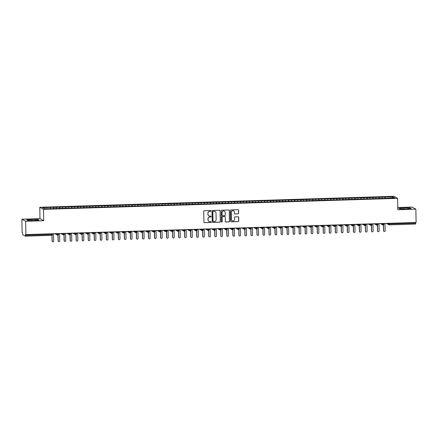 <?xml version="1.0" encoding="UTF-8"?>
<svg xmlns="http://www.w3.org/2000/svg" width="438" height="438" viewBox="0 0 438 438"><rect width="100%" height="100%" fill="white"/><g stroke="black" fill="none" stroke-linecap="round" stroke-linejoin="round"><path stroke-width="0.66" d="M211.034 210.946A0.422 0.411 118.8 0 0 210.618 210.541L204.332 210.738A0.597 0.591 118.8 0 0 203.747 211.351L203.938 222.088A0.597 0.591 118.8 0 0 204.541 222.663L210.826 222.466A0.422 0.411 118.8 0 0 211.017 221.683A0.422 0.411 118.8 0 0 210.809 221.633L209.994 221.661A1.916 1.889 118.8 0 1 208.066 219.81L208.055 218.912A1.916 1.889 118.8 0 1 209.911 216.947L210.727 216.925A0.422 0.411 118.8 0 0 210.919 216.137A0.422 0.411 118.8 0 0 210.711 216.087L209.901 216.115A1.916 1.889 118.8 0 1 207.973 214.264L207.957 213.366A1.916 1.889 118.8 0 1 209.818 211.401L210.629 211.379A0.422 0.411 118.8 0 0 211.034 210.946M208.893 215.857A1.916 1.889 118.8 0 1 207.88 214.209L207.864 213.317A1.916 1.889 118.8 0 1 209.72 211.351L210.536 211.324A0.422 0.411 118.8 0 0 210.777 210.569M204.196 222.564A0.597 0.591 118.8 0 0 204.442 222.614L210.727 222.416A0.422 0.411 118.8 0 0 210.968 221.661M208.992 221.404A1.916 1.889 118.8 0 1 207.973 219.756L207.962 218.863A1.916 1.889 118.8 0 1 209.818 216.898L210.634 216.87A0.422 0.411 118.8 0 0 210.875 216.115M238.031 213.897A0.597 0.591 118.8 0 0 238.611 213.284L238.562 210.273A0.597 0.591 118.8 0 0 237.96 209.692L230.979 209.911A0.597 0.591 118.8 0 0 230.399 210.525L230.585 221.256A0.597 0.591 118.8 0 0 231.187 221.836L238.168 221.617A0.597 0.591 118.8 0 0 238.748 221.004L238.683 217.368A0.597 0.591 118.8 0 0 238.086 216.788L235.096 216.881A0.597 0.591 118.8 0 0 234.516 217.494L234.544 219.301A1.604 1.577 118.8 0 1 232.189 220.752A1.604 1.577 118.8 0 1 231.379 219.4L231.259 212.331A1.604 1.577 118.8 0 1 233.613 210.881A1.604 1.577 118.8 0 1 234.423 212.233L234.445 213.41A0.597 0.591 118.8 0 0 235.047 213.99L237.938 213.848A0.597 0.591 118.8 0 0 238.518 213.229L238.469 210.218A0.597 0.591 118.8 0 0 238.212 209.742M25.65 221.278L43.729 220.714L39.978 218.655L21.9 219.214L25.65 221.278L25.88 234.582L25.459 234.352L25.475 235.321L51.826 234.505L51.815 233.777M43.729 220.714L43.532 209.353L397.589 198.365L397.786 209.725L415.87 209.161L416.1 222.471L25.88 234.582M220.166 210.842A0.597 0.591 118.8 0 0 219.564 210.262L212.583 210.481A0.597 0.591 118.8 0 0 212.003 211.094L212.189 221.831A0.597 0.591 118.8 0 0 212.791 222.405L219.772 222.192A0.597 0.591 118.8 0 0 220.352 221.573L220.073 210.793A0.597 0.591 118.8 0 0 219.816 210.311M221.781 210.196L228.762 209.977A0.597 0.591 118.8 0 1 229.364 210.558L229.55 221.289A0.597 0.591 118.8 0 1 228.97 221.907L225.981 221.995A0.597 0.591 118.8 0 1 225.378 221.42L225.302 217.067A0.597 0.591 118.8 0 0 224.699 216.487L222.718 216.553A0.597 0.591 118.8 0 0 222.137 217.166L222.219 221.699A0.422 0.411 118.8 0 1 221.601 222.077A0.422 0.411 118.8 0 1 221.393 221.721L221.201 210.809A0.597 0.591 118.8 0 1 221.781 210.196M43.532 209.353L39.781 207.294L393.839 196.301L397.589 198.365M53.502 208.608L53.48 207.284L50.107 207.388L42.743 207.782L44.484 208.745L52.429 208.663L386.951 198.283M53.48 207.284L56.425 207.36L56.584 208.368M59.519 208.428L59.508 207.097L56.425 207.36M59.508 207.097L62.448 207.174L62.607 208.181M65.541 208.242L65.536 206.906L62.448 207.174M65.536 206.906L68.476 206.988L68.635 207.995M71.569 208.055L71.558 206.72L68.476 206.988M71.558 206.72L74.504 206.796L74.663 207.804M76.497 207.897L77.614 207.858L77.586 206.533L74.504 206.796M77.586 206.533L80.532 206.61L80.691 207.617M82.525 207.711L83.642 207.672L83.614 206.347L80.532 206.61M83.614 206.347L86.554 206.424L86.713 207.431M89.648 207.492L89.642 206.161L86.554 206.424M89.642 206.161L92.582 206.238L92.741 207.245M95.676 207.305L95.665 205.975L92.582 206.238M95.665 205.975L98.61 206.052L98.769 207.059M101.704 207.119L101.693 205.783L98.61 206.052M101.693 205.783L104.633 205.865L104.797 206.873M107.732 206.933L107.721 205.597L104.633 205.865M107.721 205.597L110.661 205.674L110.819 206.681M113.754 206.741L113.749 205.411L110.661 205.674M113.749 205.411L116.689 205.488L116.847 206.495M118.682 206.588L119.798 206.55L119.771 205.225L116.689 205.488M119.771 205.225L122.717 205.302L122.875 206.309M125.81 206.369L125.799 205.039L122.717 205.302M125.799 205.039L128.739 205.115L128.903 206.123M130.738 206.21L131.849 206.178L131.827 204.853L128.739 205.115M131.827 204.853L134.767 204.929L134.926 205.937M137.861 205.997L137.855 204.661L134.767 204.929M137.855 204.661L140.795 204.743L140.954 205.75M143.888 205.811L143.878 204.475L140.795 204.743M143.878 204.475L146.823 204.551L146.982 205.559M149.916 205.619L149.905 204.289L146.823 204.551M149.905 204.289L152.846 204.365L153.01 205.373M155.939 205.433L155.933 204.103L152.846 204.365M155.933 204.103L158.874 204.179L159.032 205.187M161.967 205.247L161.956 203.916L158.874 204.179M161.956 203.916L164.902 203.993L165.06 205M166.894 205.088L168.011 205.055L167.984 203.725L164.902 203.993M167.984 203.725L170.929 203.807L171.088 204.814M172.922 204.902L174.056 204.874L174.012 203.539L170.929 203.807M174.012 203.539L176.952 203.615L177.116 204.628M180.045 204.688L180.04 203.352L176.952 203.615M180.04 203.352L182.98 203.429L183.139 204.436M186.073 204.497L186.062 203.166L182.98 203.429M186.062 203.166L189.008 203.243L189.167 204.25M192.101 204.311L192.09 202.98L189.008 203.243M192.09 202.98L195.036 203.057L195.195 204.064M198.129 204.124L198.118 202.794L195.036 203.057M198.118 202.794L201.058 202.871L201.217 203.878M203.057 203.966L204.168 203.933L204.146 202.602L201.058 202.871M204.146 202.602L207.086 202.684L207.245 203.692M209.079 203.779L210.196 203.747L210.169 202.416L207.086 202.684M210.169 202.416L213.114 202.493L213.273 203.506M215.107 203.593L216.241 203.56L216.197 202.23L213.114 202.493M216.197 202.23L219.142 202.307L219.301 203.314M222.236 203.374L222.225 202.044L219.142 202.307M222.225 202.044L225.165 202.121L225.324 203.128M228.258 203.188L228.253 201.858L225.165 202.121M228.253 201.858L231.193 201.934L231.352 202.942M234.286 203.002L234.275 201.672L231.193 201.934M234.275 201.672L237.221 201.748L237.38 202.756M239.214 202.843L240.331 202.81L240.303 201.48L237.221 201.748M240.303 201.48L243.243 201.562L243.408 202.57M245.242 202.657L246.353 202.624L246.331 201.294L243.243 201.562M246.331 201.294L249.271 201.37L249.43 202.383M251.27 202.471L252.381 202.438L252.359 201.108L249.271 201.37M252.359 201.108L255.299 201.184L255.458 202.192M258.393 202.252L258.382 200.922L255.299 201.184M258.382 200.922L261.327 200.998L261.486 202.006M264.421 202.066L264.41 200.735L261.327 200.998M264.41 200.735L267.35 200.812L267.514 201.819M270.443 201.88L270.438 200.549L267.35 200.812M270.438 200.549L273.378 200.626L273.536 201.633M276.471 201.694L276.466 200.358L273.378 200.626M276.466 200.358L279.406 200.44L279.564 201.447M281.399 201.535L282.515 201.502L282.488 200.171L279.406 200.44M282.488 200.171L285.434 200.248L285.592 201.261M287.427 201.349L288.543 201.316L288.516 199.985L285.434 200.248M288.516 199.985L291.456 200.062L291.62 201.069M293.455 201.162L294.566 201.124L294.544 199.799L291.456 200.062M294.544 199.799L297.484 199.876L297.643 200.883M300.577 200.943L300.567 199.613L297.484 199.876M300.567 199.613L303.512 199.69L303.671 200.697M306.605 200.757L306.595 199.427L303.512 199.69M306.595 199.427L309.54 199.504L309.699 200.511M312.633 200.571L312.623 199.235L309.54 199.504M312.623 199.235L315.563 199.317L315.721 200.325M318.656 200.385L318.65 199.049L315.563 199.317M318.65 199.049L321.591 199.126L321.749 200.139M323.583 200.226L324.7 200.188L324.673 198.863L321.591 199.126M324.673 198.863L327.619 198.94L327.777 199.947M329.611 200.04L330.728 200.002L330.701 198.677L327.619 198.94M330.701 198.677L333.647 198.753L333.805 199.761M335.639 199.848L336.773 199.821L336.729 198.491L333.647 198.753M336.729 198.491L339.669 198.567L339.828 199.575M342.762 199.635L342.757 198.304L339.669 198.567M342.757 198.304L345.697 198.381L345.856 199.389M348.79 199.449L348.779 198.113L345.697 198.381M348.779 198.113L351.725 198.195L351.884 199.202M354.818 199.263L354.807 197.927L351.725 198.195M354.807 197.927L357.753 198.003L357.912 199.016M359.746 199.104L360.863 199.066L360.835 197.741L357.753 198.003M360.835 197.741L363.775 197.817L363.934 198.825M365.774 198.918L366.885 198.879L366.863 197.554L363.775 197.817M366.863 197.554L369.803 197.631L369.962 198.638M371.796 198.726L372.913 198.693L372.886 197.368L369.803 197.631M372.886 197.368L375.831 197.445L375.99 198.452M378.936 198.507L378.914 197.182L375.831 197.445M378.914 197.182L381.854 197.259L382.018 198.266M384.947 198.326L384.942 196.99L381.854 197.259M384.942 196.99L392.886 196.914L394.627 197.872L386.973 198.113M385.232 197.155L385.418 198.326M392.125 197.954L392.886 196.914M379.204 197.341L379.39 198.518M373.176 197.527L373.362 198.704M367.154 197.713L367.34 198.89M361.126 197.899L361.312 199.076M355.098 198.085L355.284 199.263M349.07 198.277L349.256 199.449M343.047 198.463L343.233 199.64M337.019 198.649L337.205 199.827M330.991 198.836L331.177 200.013M324.963 199.022L325.149 200.199M318.941 199.208L319.127 200.385M312.913 199.399L313.099 200.571M306.885 199.586L307.071 200.763M300.862 199.772L301.048 200.949M294.834 199.958L295.02 201.135M288.806 200.144L288.992 201.321M282.778 200.33L282.964 201.507M276.756 200.522L276.942 201.694M270.728 200.708L270.914 201.885M264.7 200.894L264.886 202.071M258.672 201.08L258.858 202.257M252.649 201.266L252.835 202.444M246.621 201.453L246.808 202.63M240.593 201.644L240.78 202.816M234.565 201.83L234.752 203.008M228.543 202.017L228.729 203.194M222.515 202.203L222.701 203.38M216.487 202.389L216.673 203.566M210.459 202.575L210.645 203.752M204.436 202.767L204.623 203.938M198.409 202.953L198.595 204.13M192.381 203.139L192.567 204.316M186.358 203.325L186.544 204.502M180.33 203.511L180.516 204.688M174.302 203.703L174.488 204.874M168.274 203.889L168.46 205.061M162.252 204.075L162.438 205.252M156.224 204.261L156.41 205.438M150.196 204.447L150.382 205.625M144.168 204.634L144.354 205.811M138.145 204.825L138.331 205.997M132.117 205.011L132.303 206.189M126.089 205.198L126.275 206.375M120.061 205.384L120.247 206.561M114.039 205.57L114.225 206.747M108.011 205.756L108.197 206.933M101.983 205.948L102.169 207.119M95.955 206.134L96.141 207.311M89.932 206.32L90.118 207.497M83.904 206.506L84.091 207.683M77.876 206.692L78.063 207.869M71.848 206.878L72.035 208.055M65.826 207.07L66.012 208.242M59.798 207.256L59.984 208.433M21.9 219.214L22.13 232.518L22.552 232.753L22.727 234.713L25.349 236.159L25.475 235.321M53.77 207.442L53.956 208.619M415.684 222.482L415.585 224.048L389.218 224.858A0.914 0.903 118.8 0 1 388.763 224.749A0.914 0.914 0 0 0 389.234 224.864L415.585 224.048M415.87 209.161L412.12 207.103L397.748 207.546M39.978 218.655L39.781 207.294M37.942 219.515L31.804 219.411L26.674 219.865L27.687 220.418L33.825 220.522L38.955 220.068L37.942 219.515L37.953 220.155M398.81 208.307L399.823 208.866L405.966 208.97L411.096 208.515L410.083 207.962L403.94 207.858L398.81 208.307M50.397 207.546L50.556 208.554M55.73 233.657L57.882 234.314L57.761 235.151A0.914 0.903 118.8 0 1 57.301 235.042A0.914 0.914 0 0 0 57.772 235.151L58.626 234.226L58.604 233.569L58.626 234.226L57.882 234.314L57.871 233.591M63.899 233.399L63.784 234.965A0.914 0.903 118.8 0 1 63.329 234.856A0.914 0.914 0 0 0 63.8 234.965A0.914 0.903 118.8 0 0 64.643 234.051M69.927 233.213L69.812 234.773A0.914 0.903 118.8 0 1 69.357 234.664A0.914 0.914 0 0 0 69.823 234.779A0.914 0.903 118.8 0 0 70.671 233.865M75.949 233.027L75.84 234.587A0.914 0.903 118.8 0 1 75.38 234.478A0.914 0.914 0 0 0 75.851 234.593L76.71 233.662L76.688 233.005M81.977 232.841L81.868 234.401A0.914 0.903 118.8 0 1 81.408 234.292A0.914 0.914 0 0 0 81.879 234.407C82.755 233.848 83.045 233.542 82.733 233.476L82.711 232.819M88.005 232.655L87.89 234.215A0.914 0.903 118.8 0 1 87.436 234.106A0.914 0.914 0 0 0 87.907 234.22L88.761 233.29L88.739 232.633L88.761 233.29A0.914 0.903 118.8 0 1 87.918 234.215M91.887 232.534L94.044 233.191L93.918 234.029A0.914 0.903 118.8 0 1 93.464 233.919A0.914 0.914 0 0 0 93.929 234.029L94.789 233.104L94.767 232.441L94.789 233.104L94.044 233.191L94.033 232.469M97.915 232.348L100.072 233.005L99.946 233.843A0.914 0.903 118.8 0 1 99.486 233.733A0.914 0.914 0 0 0 99.957 233.843L100.817 232.912L100.795 232.255L100.817 232.912L100.072 233.005L100.056 232.277M106.084 232.091L105.974 233.651A0.914 0.903 118.8 0 1 105.514 233.542A0.914 0.914 0 0 0 105.985 233.657A0.914 0.903 118.8 0 0 106.828 232.742M112.112 231.905L111.997 233.465A0.914 0.903 118.8 0 1 111.542 233.355A0.914 0.914 0 0 0 112.013 233.47L112.867 232.54L112.845 231.883M118.14 231.718L118.025 233.279A0.914 0.903 118.8 0 1 117.57 233.169A0.914 0.914 0 0 0 118.036 233.284A0.914 0.903 118.8 0 0 118.884 232.364L118.873 231.697M124.162 231.532L124.053 233.093A0.914 0.903 118.8 0 1 123.593 232.983A0.914 0.914 0 0 0 124.063 233.098L124.923 232.167L124.896 231.51M128.049 231.412L130.201 232.069L130.081 232.906A0.914 0.903 118.8 0 1 129.621 232.797A0.914 0.914 0 0 0 130.091 232.906L130.946 231.981L130.924 231.319L130.946 231.981L130.201 232.069L130.19 231.346M134.072 231.226L136.229 231.883L136.103 232.72A0.914 0.903 118.8 0 1 135.649 232.611A0.914 0.914 0 0 0 136.119 232.72L136.974 231.79L136.952 231.133L136.974 231.79L136.229 231.883L136.218 231.154M140.1 231.034L142.257 231.697L142.131 232.529A0.914 0.903 118.8 0 1 141.677 232.419A0.914 0.914 0 0 0 142.142 232.534L143.002 231.603L142.98 230.946L143.002 231.603L142.257 231.697L142.24 230.968M148.268 230.782L148.159 232.343A0.914 0.903 118.8 0 1 147.699 232.233A0.914 0.914 0 0 0 148.17 232.348C149.051 231.79 149.336 231.483 149.024 231.417L149.002 230.76L149.024 231.417A0.914 0.903 118.8 0 1 148.186 232.343M154.296 230.596L154.187 232.156A0.914 0.903 118.8 0 1 153.727 232.047A0.914 0.914 0 0 0 154.198 232.162A0.914 0.903 118.8 0 0 155.041 231.242L155.03 230.574M160.324 230.41L160.209 231.97A0.914 0.903 118.8 0 1 159.755 231.861A0.914 0.914 0 0 0 160.226 231.97A0.914 0.903 118.8 0 0 161.069 231.056L160.226 231.97M164.206 230.289L166.363 230.946L166.237 231.784A0.914 0.903 118.8 0 1 165.783 231.675A0.914 0.914 0 0 0 166.248 231.784L167.108 230.859L167.086 230.196L167.108 230.859L166.363 230.946L166.347 230.224M170.234 230.103L172.391 230.76L172.265 231.598A0.914 0.903 118.8 0 1 171.805 231.488A0.914 0.914 0 0 0 172.276 231.598C173.152 231.045 173.443 230.733 173.13 230.667L173.109 230.01L173.13 230.667L172.391 230.76L172.375 230.032M176.257 229.912L178.414 230.574L178.288 231.406A0.914 0.903 118.8 0 1 177.833 231.297A0.914 0.914 0 0 0 178.304 231.412L179.158 230.481L179.137 229.824L179.158 230.481L178.414 230.574L178.403 229.846M184.431 229.66L184.316 231.22A0.914 0.903 118.8 0 1 183.861 231.111A0.914 0.914 0 0 0 184.327 231.226M190.453 229.474L190.344 231.034A0.914 0.903 118.8 0 1 189.884 230.925A0.914 0.914 0 0 0 190.355 231.04A0.914 0.903 118.8 0 0 191.203 230.12L191.192 229.452M196.481 229.288L196.372 230.848A0.914 0.903 118.8 0 1 195.912 230.738A0.914 0.914 0 0 0 196.383 230.848A0.914 0.903 118.8 0 0 197.226 229.934L197.215 229.266M202.509 229.101L202.394 230.662A0.914 0.903 118.8 0 1 201.94 230.552A0.914 0.914 0 0 0 202.411 230.662A0.914 0.903 118.8 0 0 203.254 229.747M206.391 228.981L208.548 229.638L208.422 230.476A0.914 0.903 118.8 0 1 207.968 230.366A0.914 0.914 0 0 0 208.433 230.476L209.293 229.545L209.271 228.888L209.293 229.545L208.548 229.638L208.537 228.91M212.419 228.789L214.576 229.452L214.45 230.284A0.914 0.903 118.8 0 1 213.99 230.174A0.914 0.914 0 0 0 214.461 230.289L215.321 229.359L215.299 228.702L215.321 229.359L214.576 229.452L214.56 228.724M218.447 228.603L220.599 229.266L220.478 230.098A0.914 0.903 118.8 0 1 220.018 229.988A0.914 0.914 0 0 0 220.489 230.103L221.343 229.173L221.321 228.516L221.343 229.173L220.599 229.266L220.588 228.537M226.616 228.351L226.501 229.912A0.914 0.903 118.8 0 1 226.046 229.802A0.914 0.914 0 0 0 226.517 229.917A0.914 0.903 118.8 0 0 227.36 228.997M232.644 228.165L232.529 229.726A0.914 0.903 118.8 0 1 232.074 229.616A0.914 0.914 0 0 0 232.54 229.726A0.914 0.903 118.8 0 0 233.388 228.811L233.377 228.143M238.666 227.979L238.557 229.539A0.914 0.903 118.8 0 1 238.097 229.43A0.914 0.914 0 0 0 238.568 229.539A0.914 0.903 118.8 0 0 239.416 228.625M244.694 227.787L244.585 229.353A0.914 0.903 118.8 0 0 245.439 228.439M248.576 227.667L250.733 228.329L250.607 229.162A0.914 0.903 118.8 0 1 250.153 229.052A0.914 0.914 0 0 0 250.624 229.167L251.478 228.236L251.456 227.579L251.478 228.236L250.733 228.329L250.722 227.601M254.604 227.481L256.761 228.143L256.635 228.975A0.914 0.903 118.8 0 1 256.181 228.866A0.914 0.914 0 0 0 256.646 228.981L257.506 228.05L257.484 227.393L257.506 228.05L256.761 228.143L256.75 227.415M260.632 227.295L262.789 227.957L262.663 228.789A0.914 0.903 118.8 0 1 262.203 228.68A0.914 0.914 0 0 0 262.674 228.795L263.534 227.864L263.506 227.207L263.534 227.864L262.789 227.957L262.773 227.229M268.801 227.043L268.691 228.603A0.914 0.903 118.8 0 1 268.231 228.494A0.914 0.914 0 0 0 268.702 228.603A0.914 0.903 118.8 0 0 269.545 227.689M274.829 226.857L274.714 228.417A0.914 0.903 118.8 0 1 274.259 228.308A0.914 0.914 0 0 0 274.73 228.417A0.914 0.903 118.8 0 0 275.573 227.503M280.851 226.665L280.742 228.225A0.914 0.903 118.8 0 1 280.287 228.116A0.914 0.914 0 0 0 280.753 228.231A0.914 0.903 118.8 0 0 281.601 227.317M286.879 226.479L286.77 228.039A0.914 0.903 118.8 0 1 286.31 227.93A0.914 0.914 0 0 0 286.78 228.045C287.662 227.486 287.947 227.18 287.635 227.114L287.613 226.457M292.907 226.293L292.792 227.853A0.914 0.903 118.8 0 1 292.338 227.744A0.914 0.914 0 0 0 292.808 227.859L293.663 226.928L293.641 226.271L293.663 226.928A0.914 0.903 118.8 0 1 292.819 227.853M296.789 226.172L298.946 226.835L298.82 227.667A0.914 0.903 118.8 0 1 298.366 227.557A0.914 0.914 0 0 0 298.836 227.672L299.691 226.742L299.669 226.085L299.691 226.742L298.946 226.835L298.935 226.107M302.817 225.986L304.974 226.643L304.848 227.481A0.914 0.903 118.8 0 1 304.394 227.371A0.914 0.914 0 0 0 304.859 227.481L305.719 226.555L305.697 225.899L305.719 226.555L304.974 226.643L304.957 225.92M310.985 225.734L310.876 227.295A0.914 0.903 118.8 0 1 310.416 227.185A0.914 0.914 0 0 0 310.887 227.295A0.914 0.903 118.8 0 0 311.73 226.38M317.013 225.543L316.898 227.103A0.914 0.903 118.8 0 1 316.444 226.994A0.914 0.914 0 0 0 316.915 227.108A0.914 0.903 118.8 0 0 317.758 226.194M323.041 225.356L322.926 226.917A0.914 0.903 118.8 0 1 322.472 226.807A0.914 0.914 0 0 0 322.937 226.922A0.914 0.903 118.8 0 0 323.786 226.003M329.064 225.17L328.954 226.731A0.914 0.903 118.8 0 1 328.495 226.621A0.914 0.914 0 0 0 328.965 226.736L329.825 225.805L329.803 225.148L329.825 225.805A0.914 0.903 118.8 0 1 328.982 226.731M335.092 224.984L334.982 226.545A0.914 0.903 118.8 0 1 334.522 226.435A0.914 0.914 0 0 0 334.993 226.55L335.847 225.619L335.826 224.962L335.847 225.619A0.914 0.903 118.8 0 1 335.01 226.545M338.974 224.864L341.131 225.521L341.005 226.358A0.914 0.903 118.8 0 1 340.55 226.249A0.914 0.914 0 0 0 341.021 226.358L341.875 225.433L341.854 224.776L341.875 225.433L341.131 225.521L341.12 224.798M347.148 224.612L347.033 226.172A0.914 0.903 118.8 0 1 346.578 226.063A0.914 0.914 0 0 0 347.044 226.172M353.17 224.42L353.061 225.981A0.914 0.903 118.8 0 1 352.601 225.871A0.914 0.914 0 0 0 353.072 225.986A0.914 0.903 118.8 0 0 353.92 225.072M359.198 224.234L359.089 225.794A0.914 0.903 118.8 0 1 358.629 225.685A0.914 0.914 0 0 0 359.1 225.8A0.914 0.903 118.8 0 0 359.943 224.88M365.226 224.048L365.111 225.608A0.914 0.903 118.8 0 1 364.657 225.499A0.914 0.914 0 0 0 365.128 225.614L365.982 224.683L365.96 224.026M371.254 223.862L371.139 225.422A0.914 0.903 118.8 0 1 370.685 225.313A0.914 0.914 0 0 0 371.15 225.428L372.01 224.497L371.988 223.84L372.01 224.497A0.914 0.903 118.8 0 1 371.167 225.422M375.136 223.741L377.293 224.398L377.167 225.236A0.914 0.903 118.8 0 1 376.707 225.127A0.914 0.914 0 0 0 377.178 225.236L378.038 224.311L378.01 223.648L378.038 224.311L377.293 224.398L377.277 223.676M381.164 223.555L383.316 224.212L383.195 225.05A0.914 0.903 118.8 0 1 382.735 224.94A0.914 0.914 0 0 0 383.206 225.05L384.06 224.119L384.038 223.462L384.06 224.119L383.316 224.212L383.305 223.484M31.821 220.489L31.804 219.411M403.962 208.937L403.94 207.858M410.094 208.603L410.083 207.962M212.446 222.307A0.597 0.591 118.8 0 0 212.698 222.356L219.679 222.137A0.597 0.591 118.8 0 0 220.259 221.524L220.073 210.793M213.246 211.297A0.422 0.411 118.8 0 0 212.841 211.724L213.005 221.146A0.422 0.411 118.8 0 0 213.426 221.551L214.286 221.524A1.916 1.889 118.8 0 0 216.142 219.558L216.033 213.12A1.916 1.889 118.8 0 0 214.105 211.269L213.153 211.242A0.422 0.411 118.8 0 0 212.748 211.674L212.841 211.724M213.169 221.475A0.422 0.411 118.8 0 1 212.912 221.097L212.748 211.674M215.014 211.472A1.916 1.889 118.8 0 0 214.012 211.215L214.105 211.269M213.153 211.242L214.012 211.215M225.636 221.896A0.597 0.591 118.8 0 0 225.888 221.946L228.877 221.852A0.597 0.591 118.8 0 0 229.457 221.239L229.271 210.503A0.597 0.591 118.8 0 0 229.014 210.026M224.951 216.536A0.597 0.591 118.8 0 0 224.606 216.438L222.624 216.498A0.597 0.591 118.8 0 0 222.044 217.111L222.219 221.699M221.557 222.05A0.422 0.411 118.8 0 0 222.126 221.644M225.225 212.55A1.604 1.577 118.8 0 0 222.827 211.242A1.604 1.577 118.8 0 0 222.061 212.649L222.104 215.135A0.597 0.591 118.8 0 0 222.707 215.715L224.689 215.655A0.597 0.591 118.8 0 0 225.269 215.042L225.225 212.55M224.365 211.171A1.604 1.577 118.8 0 0 221.967 212.594L222.061 212.649M222.362 215.616A0.597 0.591 118.8 0 1 222.011 215.085L221.967 212.594M234.702 213.892A0.597 0.591 118.8 0 0 234.954 213.936L237.938 213.848M233.564 210.853A1.604 1.577 118.8 0 0 231.165 212.282L231.259 212.331M232.145 220.725A1.604 1.577 118.8 0 1 231.286 219.345L231.165 212.282M230.842 221.737A0.597 0.591 118.8 0 0 231.094 221.787L238.075 221.568A0.597 0.591 118.8 0 0 238.655 220.955L238.59 217.314A0.597 0.591 118.8 0 0 238.332 216.837M52.576 241.699L52.456 241.628A0.761 0.75 -61.2 0 1 52.067 240.988L52.188 241.053A0.761 0.75 118.8 0 0 53.332 241.677A0.761 0.75 118.8 0 0 53.699 241.004L53.567 233.722M52.089 235.25L52.188 241.053M51.969 235.299L52.067 240.988M58.418 208.455L59.568 208.444M58.604 241.513L58.478 241.442A0.761 0.75 -61.2 0 1 58.095 240.801L58.216 240.867A0.761 0.75 118.8 0 0 59.354 241.491A0.761 0.75 118.8 0 0 59.721 240.818L59.595 233.536M58.117 235.064L58.216 240.867M57.997 235.113L58.095 240.801M64.446 208.269L65.596 208.258M64.627 241.322L64.506 241.256A0.761 0.75 -61.2 0 1 64.123 240.61L64.244 240.681A0.761 0.75 118.8 0 0 65.382 241.3A0.761 0.75 118.8 0 0 65.749 240.632L65.623 233.35M64.14 234.877L64.244 240.681M64.019 234.921L64.123 240.61M70.469 208.083L71.624 208.072M70.655 241.135L70.534 241.07A0.761 0.75 -61.2 0 1 70.146 240.424L70.272 240.489A0.761 0.75 118.8 0 0 71.41 241.114A0.761 0.75 118.8 0 0 71.777 240.446L71.651 233.164M70.168 234.686L70.272 240.489M70.047 234.735L70.146 240.424M76.683 240.949L76.562 240.884A0.761 0.75 -61.2 0 1 76.174 240.238L76.294 240.303A0.761 0.75 118.8 0 0 77.438 240.927A0.761 0.75 118.8 0 0 77.805 240.259L77.674 232.972M76.196 234.5L76.294 240.303M76.075 234.549L76.174 240.238M82.711 240.763L82.585 240.697A0.761 0.75 -61.2 0 1 82.202 240.051L82.322 240.117A0.761 0.75 118.8 0 0 83.461 240.741A0.761 0.75 118.8 0 0 83.828 240.073L83.702 232.786M82.224 234.314L82.322 240.117M82.103 234.363L82.202 240.051M88.553 207.519L89.702 207.508M88.733 240.577L88.613 240.506A0.761 0.75 -61.2 0 1 88.23 239.865L88.35 239.931A0.761 0.75 118.8 0 0 89.489 240.555A0.761 0.75 118.8 0 0 89.856 239.882L89.73 232.6M88.246 234.127L88.35 239.931M88.126 234.177L88.23 239.865M94.575 207.333L95.73 207.322M94.761 240.391L94.641 240.32A0.761 0.75 -61.2 0 1 94.252 239.679L94.378 239.745A0.761 0.75 118.8 0 0 95.517 240.369A0.761 0.75 118.8 0 0 95.884 239.696L95.758 232.414M94.274 233.941L94.378 239.745M94.154 233.991L94.252 239.679M100.603 207.147L101.753 207.136M100.789 240.199L100.669 240.133A0.761 0.75 -61.2 0 1 100.28 239.487L100.401 239.559A0.761 0.75 118.8 0 0 101.545 240.177A0.761 0.75 118.8 0 0 101.906 239.509L101.78 232.228M100.302 233.755L100.401 239.559M100.182 233.799L100.28 239.487M106.631 206.96L107.781 206.95M106.817 240.013L106.691 239.947A0.761 0.75 -61.2 0 1 106.308 239.301L106.429 239.367A0.761 0.75 118.8 0 0 107.567 239.991A0.761 0.75 118.8 0 0 107.934 239.323L107.808 232.041M106.33 233.564L106.429 239.367M106.21 233.613L106.308 239.301M112.659 206.774L113.809 206.758M112.84 239.827L112.719 239.761A0.761 0.75 -61.2 0 1 112.336 239.115L112.457 239.181A0.761 0.75 118.8 0 0 113.595 239.805A0.761 0.75 118.8 0 0 113.962 239.137L113.836 231.85M112.352 233.377L112.457 239.181M112.232 233.427L112.336 239.115M118.868 239.641L118.747 239.575A0.761 0.75 -61.2 0 1 118.359 238.929L118.484 238.995A0.761 0.75 118.8 0 0 119.623 239.619A0.761 0.75 118.8 0 0 119.99 238.951L119.859 231.664M118.38 233.191L118.484 238.995M118.26 233.24L118.359 238.929M124.71 206.397L125.859 206.386M124.896 239.455L124.77 239.383A0.761 0.75 -61.2 0 1 124.387 238.743L124.507 238.809A0.761 0.75 118.8 0 0 125.651 239.433A0.761 0.75 118.8 0 0 126.013 238.759L125.887 231.478M124.408 233.005L124.507 238.809M124.288 233.054L124.387 238.743M130.918 239.263L130.798 239.197A0.761 0.75 -61.2 0 1 130.415 238.551L130.535 238.622A0.761 0.75 118.8 0 0 131.674 239.247A0.761 0.75 118.8 0 0 132.041 238.573L131.915 231.291M130.431 232.819L130.535 238.622M130.316 232.868L130.415 238.551M136.766 206.024L137.915 206.013M136.946 239.077L136.826 239.011A0.761 0.75 -61.2 0 1 136.437 238.365L136.563 238.436A0.761 0.75 118.8 0 0 137.702 239.055A0.761 0.75 118.8 0 0 138.069 238.387L137.943 231.105M136.459 232.633L136.563 238.436M136.338 232.677L136.437 238.365M142.788 205.838L143.943 205.827M142.974 238.891L142.854 238.825A0.761 0.75 -61.2 0 1 142.465 238.179L142.585 238.245A0.761 0.75 118.8 0 0 143.73 238.869A0.761 0.75 118.8 0 0 144.097 238.201L143.965 230.919M142.487 232.441L142.585 238.245M142.366 232.49L142.465 238.179M148.816 205.652L149.966 205.636M149.002 238.705L148.876 238.639A0.761 0.75 -61.2 0 1 148.493 237.993L148.613 238.058A0.761 0.75 118.8 0 0 149.752 238.683A0.761 0.75 118.8 0 0 150.119 238.015L149.993 230.727M148.515 232.255L148.613 238.058M148.394 232.304L148.493 237.993M154.844 205.466L155.994 205.449M155.025 238.518L154.904 238.453A0.761 0.75 -61.2 0 1 154.521 237.807L154.641 237.872A0.761 0.75 118.8 0 0 155.78 238.496A0.761 0.75 118.8 0 0 156.147 237.829L156.021 230.541M154.537 232.069L154.641 237.872M154.422 232.118L154.521 237.807M160.872 205.274L162.022 205.263M161.053 238.332L160.932 238.261A0.761 0.75 -61.2 0 1 160.543 237.62L160.669 237.686A0.761 0.75 118.8 0 0 161.808 238.31A0.761 0.75 118.8 0 0 162.175 237.637L162.049 230.355M160.565 231.883L160.669 237.686M160.445 231.932L160.543 237.62M167.081 238.141L166.96 238.075A0.761 0.75 -61.2 0 1 166.571 237.429L166.692 237.5A0.761 0.75 118.8 0 0 167.836 238.124A0.761 0.75 118.8 0 0 168.203 237.451L168.072 230.169M166.593 231.697L166.692 237.5M166.473 231.746L166.571 237.429M173.109 237.954L172.983 237.889A0.761 0.75 -61.2 0 1 172.599 237.243L172.72 237.314A0.761 0.75 118.8 0 0 173.859 237.933A0.761 0.75 118.8 0 0 174.225 237.265L174.1 229.983M172.621 231.51L172.72 237.314M172.501 231.554L172.599 237.243M178.95 204.716L180.1 204.705M179.131 237.768L179.011 237.703A0.761 0.75 -61.2 0 1 178.627 237.057L178.748 237.122A0.761 0.75 118.8 0 0 179.887 237.746A0.761 0.75 118.8 0 0 180.253 237.078L180.127 229.791M178.644 231.319L178.748 237.122M178.529 231.368L178.627 237.057M184.973 204.53L186.128 204.513M185.159 237.582L185.039 237.516A0.761 0.75 -61.2 0 1 184.65 236.87L184.776 236.936A0.761 0.75 118.8 0 0 185.915 237.56A0.761 0.75 118.8 0 0 186.281 236.892L186.155 229.605M184.672 231.133L184.776 236.936M184.551 231.182L184.65 236.87M191.001 204.343L192.151 204.327M191.187 237.396L191.067 237.33A0.761 0.75 -61.2 0 1 190.678 236.684L190.798 236.75A0.761 0.75 118.8 0 0 191.943 237.374A0.761 0.75 118.8 0 0 192.309 236.701L192.178 229.419M190.7 230.946L190.798 236.75M190.579 230.996L190.678 236.684M197.029 204.152L198.179 204.141M197.215 237.21L197.089 237.139A0.761 0.75 -61.2 0 1 196.706 236.498L196.826 236.564A0.761 0.75 118.8 0 0 197.965 237.188A0.761 0.75 118.8 0 0 198.332 236.515L198.206 229.233M196.728 230.76L196.826 236.564M196.607 230.81L196.706 236.498M203.237 237.018L203.117 236.953A0.761 0.75 -61.2 0 1 202.734 236.306L202.854 236.378A0.761 0.75 118.8 0 0 203.993 237.002A0.761 0.75 118.8 0 0 204.36 236.328L204.234 229.047M202.75 230.574L202.854 236.378M202.63 230.623L202.734 236.306M209.265 236.832L209.145 236.766A0.761 0.75 -61.2 0 1 208.756 236.12L208.882 236.191A0.761 0.75 118.8 0 0 210.021 236.81A0.761 0.75 118.8 0 0 210.388 236.142L210.262 228.86M208.778 230.388L208.882 236.191M208.658 230.432L208.756 236.12M215.293 236.646L215.173 236.58A0.761 0.75 -61.2 0 1 214.784 235.934L214.905 236A0.761 0.75 118.8 0 0 216.049 236.624A0.761 0.75 118.8 0 0 216.416 235.956L216.284 228.669M214.806 230.196L214.905 236M214.686 230.246L214.784 235.934M221.135 203.407L222.285 203.391M221.321 236.46L221.195 236.394A0.761 0.75 -61.2 0 1 220.812 235.748L220.933 235.814A0.761 0.75 118.8 0 0 222.071 236.438A0.761 0.75 118.8 0 0 222.438 235.77L222.312 228.483M220.834 230.01L220.933 235.814M220.714 230.059L220.812 235.748M227.163 203.221L228.313 203.205M227.344 236.274L227.223 236.208A0.761 0.75 -61.2 0 1 226.84 235.562L226.961 235.628A0.761 0.75 118.8 0 0 228.099 236.252A0.761 0.75 118.8 0 0 228.466 235.578L228.34 228.297M226.857 229.824L226.961 235.628M226.736 229.873L226.84 235.562M233.186 203.029L234.341 203.018M233.372 236.087L233.251 236.016A0.761 0.75 -61.2 0 1 232.863 235.376L232.989 235.441A0.761 0.75 118.8 0 0 234.127 236.066A0.761 0.75 118.8 0 0 234.494 235.392L234.368 228.11M232.885 229.638L232.989 235.441M232.764 229.687L232.863 235.376M239.4 235.896L239.279 235.83A0.761 0.75 -61.2 0 1 238.891 235.184L239.011 235.255A0.761 0.75 118.8 0 0 240.155 235.879A0.761 0.75 118.8 0 0 240.517 235.206L240.391 227.924M238.913 229.452L239.011 235.255M238.792 229.501L238.891 235.184M245.422 235.71L245.302 235.644A0.761 0.75 -61.2 0 1 244.919 234.998L245.039 235.064A0.761 0.75 118.8 0 0 246.178 235.688A0.761 0.75 118.8 0 0 246.545 235.02L246.419 227.738M244.941 229.266L245.039 235.064M244.82 229.309L244.919 234.998M251.45 235.524L251.33 235.458A0.761 0.75 -61.2 0 1 250.947 234.812L251.067 234.877A0.761 0.75 118.8 0 0 252.206 235.502A0.761 0.75 118.8 0 0 252.573 234.834L252.447 227.546M250.963 229.074L251.067 234.877M250.843 229.123L250.947 234.812M257.292 202.285L258.447 202.268M257.478 235.337L257.358 235.272A0.761 0.75 -61.2 0 1 256.969 234.626L257.095 234.691A0.761 0.75 118.8 0 0 258.234 235.316A0.761 0.75 118.8 0 0 258.601 234.648L258.469 227.36M256.991 228.888L257.095 234.691M256.871 228.937L256.969 234.626M263.32 202.099L264.47 202.082M263.506 235.151L263.38 235.08A0.761 0.75 -61.2 0 1 262.997 234.439L263.118 234.505A0.761 0.75 118.8 0 0 264.262 235.129A0.761 0.75 118.8 0 0 264.623 234.456L264.497 227.174M263.019 228.702L263.118 234.505M262.899 228.751L262.997 234.439M269.348 201.907L270.498 201.896M269.529 234.965L269.408 234.894A0.761 0.75 -61.2 0 1 269.025 234.253L269.146 234.319A0.761 0.75 118.8 0 0 270.284 234.943A0.761 0.75 118.8 0 0 270.651 234.27L270.525 226.988M269.041 228.516L269.146 234.319M268.927 228.565L269.025 234.253M275.376 201.721L276.526 201.71M275.557 234.773L275.436 234.708A0.761 0.75 -61.2 0 1 275.048 234.062L275.173 234.133A0.761 0.75 118.8 0 0 276.312 234.752A0.761 0.75 118.8 0 0 276.679 234.084L276.553 226.802M275.069 228.329L275.173 234.133M274.949 228.373L275.048 234.062M281.585 234.587L281.464 234.522A0.761 0.75 -61.2 0 1 281.076 233.876L281.196 233.941A0.761 0.75 118.8 0 0 282.34 234.565A0.761 0.75 118.8 0 0 282.707 233.897L282.576 226.616M281.097 228.138L281.196 233.941M280.977 228.187L281.076 233.876M287.613 234.401L287.487 234.335A0.761 0.75 -61.2 0 1 287.104 233.689L287.224 233.755A0.761 0.75 118.8 0 0 288.363 234.379A0.761 0.75 118.8 0 0 288.73 233.711L288.604 226.424M287.125 227.952L287.224 233.755M287.005 228.001L287.104 233.689M293.635 234.215L293.515 234.149A0.761 0.75 -61.2 0 1 293.131 233.503L293.252 233.569A0.761 0.75 118.8 0 0 294.391 234.193A0.761 0.75 118.8 0 0 294.758 233.525L294.632 226.238M293.148 227.765L293.252 233.569M293.033 227.815L293.131 233.503M299.477 200.971L300.632 200.96M299.663 234.029L299.543 233.958A0.761 0.75 -61.2 0 1 299.154 233.317L299.28 233.383A0.761 0.75 118.8 0 0 300.419 234.007A0.761 0.75 118.8 0 0 300.786 233.334L300.66 226.052M299.176 227.579L299.28 233.383M299.055 227.629L299.154 233.317M305.505 200.785L306.655 200.774M305.691 233.843L305.571 233.772A0.761 0.75 -61.2 0 1 305.182 233.131L305.302 233.197A0.761 0.75 118.8 0 0 306.447 233.821A0.761 0.75 118.8 0 0 306.814 233.147L306.682 225.866M305.204 227.393L305.302 233.197M305.083 227.442L305.182 233.131M311.533 200.599L312.683 200.588M311.719 233.651L311.593 233.585A0.761 0.75 -61.2 0 1 311.21 232.939L311.33 233.011A0.761 0.75 118.8 0 0 312.469 233.629A0.761 0.75 118.8 0 0 312.836 232.961L312.71 225.679M311.232 227.207L311.33 233.011M311.111 227.251L311.21 232.939M317.561 200.412L318.711 200.401M317.742 233.465L317.621 233.399A0.761 0.75 -61.2 0 1 317.238 232.753L317.358 232.819A0.761 0.75 118.8 0 0 318.497 233.443A0.761 0.75 118.8 0 0 318.864 232.775L318.738 225.493M317.254 227.015L317.358 232.819M317.134 227.065L317.238 232.753M323.77 233.279L323.649 233.213A0.761 0.75 -61.2 0 1 323.26 232.567L323.386 232.633A0.761 0.75 118.8 0 0 324.525 233.257A0.761 0.75 118.8 0 0 324.892 232.589L324.766 225.302M323.282 226.829L323.386 232.633M323.162 226.879L323.26 232.567M329.798 233.093L329.677 233.027A0.761 0.75 -61.2 0 1 329.288 232.381L329.409 232.447A0.761 0.75 118.8 0 0 330.553 233.071A0.761 0.75 118.8 0 0 330.92 232.403L330.789 225.116M329.31 226.643L329.409 232.447M329.19 226.692L329.288 232.381M335.826 232.906L335.7 232.835A0.761 0.75 -61.2 0 1 335.316 232.195L335.437 232.26A0.761 0.75 118.8 0 0 336.576 232.885A0.761 0.75 118.8 0 0 336.942 232.211L336.817 224.929M335.338 226.457L335.437 232.26M335.218 226.506L335.316 232.195M341.667 199.662L342.817 199.651M341.848 232.72L341.728 232.649A0.761 0.75 -61.2 0 1 341.344 232.009L341.465 232.074A0.761 0.75 118.8 0 0 342.604 232.698A0.761 0.75 118.8 0 0 342.97 232.025L342.845 224.743M341.361 226.271L341.465 232.074M341.24 226.32L341.344 232.009M347.69 199.476L348.845 199.465M347.876 232.529L347.756 232.463A0.761 0.75 -61.2 0 1 347.367 231.817L347.493 231.888A0.761 0.75 118.8 0 0 348.632 232.507A0.761 0.75 118.8 0 0 348.998 231.839L348.872 224.557M347.389 226.085L347.493 231.888M347.268 226.128L347.367 231.817M353.718 199.29L354.868 199.279M353.904 232.343L353.784 232.277A0.761 0.75 -61.2 0 1 353.395 231.631L353.515 231.697A0.761 0.75 118.8 0 0 354.66 232.321A0.761 0.75 118.8 0 0 355.021 231.653L354.895 224.371M353.417 225.893L353.515 231.697M353.296 225.942L353.395 231.631M359.932 232.156L359.806 232.091A0.761 0.75 -61.2 0 1 359.423 231.445L359.543 231.51A0.761 0.75 118.8 0 0 360.682 232.135A0.761 0.75 118.8 0 0 361.049 231.467L360.923 224.179M359.445 225.707L359.543 231.51M359.324 225.756L359.423 231.445M365.954 231.97L365.834 231.905A0.761 0.75 -61.2 0 1 365.451 231.259L365.571 231.324A0.761 0.75 118.8 0 0 366.71 231.948A0.761 0.75 118.8 0 0 367.077 231.28L366.951 223.993M365.467 225.521L365.571 231.324M365.347 225.57L365.451 231.259M371.982 231.784L371.862 231.713A0.761 0.75 -61.2 0 1 371.473 231.072L371.599 231.138A0.761 0.75 118.8 0 0 372.738 231.762A0.761 0.75 118.8 0 0 373.105 231.089L372.973 223.807M371.495 225.335L371.599 231.138M371.375 225.384L371.473 231.072M378.01 231.598L377.885 231.527A0.761 0.75 -61.2 0 1 377.501 230.886L377.622 230.952A0.761 0.75 118.8 0 0 378.766 231.576A0.761 0.75 118.8 0 0 379.127 230.903L379.001 223.621M377.523 225.148L377.622 230.952M377.403 225.198L377.501 230.886M383.852 198.354L385.002 198.343M384.033 231.406L383.912 231.341A0.761 0.75 -61.2 0 1 383.529 230.695L383.65 230.766A0.761 0.75 118.8 0 0 384.788 231.384A0.761 0.75 118.8 0 0 385.155 230.716L385.029 223.435M383.551 224.962L383.65 230.766M383.431 225.006L383.529 230.695M51.7 235.337L25.377 236.153L51.717 235.343L51.826 234.505L52.604 234.412L52.582 233.755L52.604 234.412A0.914 0.914 0 0 1 51.717 235.343M389.333 223.298L389.344 224.026L415.695 223.21M387.187 223.364L389.344 224.026L389.234 224.864M54.838 233.684L57.301 235.042A0.914 0.903 118.8 0 1 56.841 234.264L56.83 233.624M51.728 235.337A0.914 0.903 118.8 0 0 52.593 234.423M61.753 233.47L62.864 234.078L62.853 233.432M60.86 233.498L63.329 234.856A0.914 0.903 118.8 0 1 62.864 234.078L64.654 234.034L64.643 233.377L64.654 234.034L63.8 234.965M67.781 233.279L68.892 233.892L68.881 233.246M70.66 233.191L70.671 233.837L69.828 234.779M73.808 233.093L74.92 233.706L74.909 233.06M79.836 232.906L80.948 233.52L80.937 232.874M85.859 232.72L86.97 233.334L86.959 232.688M90.994 232.562L93.464 233.919A0.914 0.903 118.8 0 1 92.998 233.142L92.987 232.501M97.022 232.375L99.486 233.733A0.914 0.903 118.8 0 1 99.026 232.956L99.015 232.31M103.943 232.156L105.054 232.77L105.043 232.124M103.045 232.189L105.514 233.542A0.914 0.903 118.8 0 1 105.054 232.77L106.839 232.726L106.828 232.069L106.839 232.726L105.985 233.657M109.965 231.97L111.077 232.583L111.066 231.937M115.993 231.784L117.105 232.397L117.094 231.751M122.021 231.598L123.133 232.211L123.122 231.565M127.151 231.439L129.621 232.797A0.914 0.903 118.8 0 1 129.161 232.02L129.144 231.379M133.179 231.253L135.649 232.611A0.914 0.903 118.8 0 1 135.183 231.833L135.172 231.187M139.207 231.067L141.677 232.419A0.914 0.903 118.8 0 1 141.211 231.647L141.2 231.001M146.128 230.848L147.239 231.461L147.228 230.815M152.156 230.662L153.267 231.275L153.251 230.629M158.178 230.476L159.29 231.089L159.279 230.443M161.058 230.388L161.069 231.034L159.29 231.089A0.914 0.903 118.8 0 0 159.755 231.861L157.286 230.503M163.314 230.317L165.783 231.675A0.914 0.903 118.8 0 1 165.318 230.897L165.307 230.257M169.342 230.131L171.805 231.488A0.914 0.903 118.8 0 1 171.346 230.711L171.335 230.065M175.364 229.939L177.833 231.297A0.914 0.903 118.8 0 1 177.368 230.525L177.357 229.879M182.285 229.726L183.396 230.339L183.385 229.693M181.392 229.753L183.861 231.111A0.914 0.903 118.8 0 1 183.396 230.339L185.186 230.295L185.175 229.638L185.186 230.295L184.332 231.226M188.313 229.539L189.424 230.153L189.413 229.507M194.341 229.353L195.452 229.966L195.441 229.32M200.363 229.167L201.475 229.775L201.464 229.134M203.243 229.074L203.254 229.72L202.411 230.662M205.499 229.008L207.968 230.366A0.914 0.903 118.8 0 1 207.502 229.589L207.492 228.943M211.527 228.817L213.99 230.174A0.914 0.903 118.8 0 1 213.53 229.403L213.52 228.756M217.555 228.631L220.018 229.988A0.914 0.903 118.8 0 1 219.558 229.216L219.547 228.57M224.47 228.417L225.581 229.03L225.57 228.384M223.577 228.444L226.046 229.802A0.914 0.903 118.8 0 1 225.581 229.03L227.371 228.986L227.36 228.329L227.371 228.986L226.517 229.917M230.498 228.231L231.609 228.844L231.598 228.198M236.525 228.045L237.637 228.652L237.626 228.006M239.405 227.952L239.416 228.598L238.568 229.539M242.553 227.859L243.665 228.466L243.654 227.82M245.428 227.765L245.439 228.412L244.596 229.353A0.914 0.903 118.8 0 1 244.125 229.244A0.914 0.914 0 0 0 244.596 229.353M247.684 227.694L250.153 229.052A0.914 0.903 118.8 0 1 249.687 228.28L249.676 227.634M253.711 227.508L256.181 228.866A0.914 0.903 118.8 0 1 255.715 228.094L255.704 227.448M259.739 227.322L262.203 228.68A0.914 0.903 118.8 0 1 261.743 227.908L261.732 227.262M266.66 227.108L267.771 227.722L267.755 227.076M265.762 227.136L268.231 228.494A0.914 0.903 118.8 0 1 267.771 227.722L269.556 227.678L269.545 227.015L269.556 227.678L268.702 228.603M272.682 226.922L273.794 227.53L273.783 226.884M275.562 226.829L275.573 227.475L274.73 228.417M278.71 226.736L279.822 227.344L279.811 226.698M281.59 226.643L281.601 227.289L280.753 228.231M284.738 226.545L285.85 227.158L285.839 226.512M290.761 226.358L291.872 226.972L291.861 226.326M295.896 226.2L298.366 227.557A0.914 0.903 118.8 0 1 297.9 226.785L297.889 226.139M301.924 226.013L304.394 227.371A0.914 0.903 118.8 0 1 303.928 226.594L303.917 225.953M308.845 225.8L309.956 226.408L309.945 225.762M307.952 225.827L310.416 227.185A0.914 0.903 118.8 0 1 309.956 226.408L311.741 226.364L311.73 225.707L311.741 226.364C312.053 226.43 311.763 226.742 310.887 227.295M314.867 225.614L315.979 226.222L315.968 225.575M317.747 225.521L317.758 226.167L316.915 227.108M320.895 225.422L322.007 226.035L321.996 225.389M323.775 225.335L323.786 225.981L322.943 226.922M326.923 225.236L328.035 225.849L328.024 225.203M332.951 225.05L334.063 225.663L334.052 225.017M338.081 224.891L340.55 226.249A0.914 0.903 118.8 0 1 340.085 225.471L340.074 224.831M345.002 224.678L346.113 225.285L346.102 224.639M344.109 224.705L346.578 226.063A0.914 0.903 118.8 0 1 346.113 225.285L347.903 225.241L347.892 224.584L347.903 225.241L347.049 226.172A0.914 0.903 118.8 0 0 347.892 225.258M351.03 224.486L352.141 225.099L352.13 224.453M350.137 224.519L352.601 225.871A0.914 0.903 118.8 0 1 352.141 225.099L353.931 225.055L353.915 224.398L353.92 225.044L353.072 225.986M357.058 224.3L358.169 224.913L358.158 224.267M359.932 224.212L359.943 224.858L359.1 225.8M363.08 224.114L364.192 224.727L364.181 224.081M369.108 223.927L370.22 224.541L370.209 223.895M374.244 223.769L376.707 225.127A0.914 0.903 118.8 0 1 376.247 224.349L376.237 223.709M380.266 223.583L382.735 224.94A0.914 0.903 118.8 0 1 382.275 224.163L382.259 223.517M386.294 223.396L388.763 224.749A0.914 0.903 118.8 0 1 388.298 223.977L388.287 223.331M57.789 235.146A0.914 0.903 118.8 0 0 58.615 234.237M70.671 233.191L70.682 233.848L68.892 233.892A0.914 0.903 118.8 0 0 69.357 234.664L66.888 233.312M75.867 234.587A0.914 0.903 118.8 0 0 76.699 233.673L74.92 233.706A0.914 0.903 118.8 0 0 75.38 234.478L72.916 233.12M81.895 234.401A0.914 0.903 118.8 0 0 82.722 233.487L80.948 233.52A0.914 0.903 118.8 0 0 81.408 234.292L78.944 232.934M88.761 233.29L86.97 233.334A0.914 0.903 118.8 0 0 87.436 234.106L84.967 232.748M93.946 234.023A0.914 0.903 118.8 0 0 94.778 233.115M99.974 233.837A0.914 0.903 118.8 0 0 100.806 232.928M112.024 233.465A0.914 0.903 118.8 0 0 112.856 232.551L111.077 232.583A0.914 0.903 118.8 0 0 111.542 233.355L109.073 231.998M118.884 231.697L118.895 232.354L117.105 232.397A0.914 0.903 118.8 0 0 117.57 233.169L115.101 231.811M124.08 233.093A0.914 0.903 118.8 0 0 124.912 232.178L123.133 232.211A0.914 0.903 118.8 0 0 123.593 232.983L121.129 231.625M130.102 232.901A0.914 0.903 118.8 0 0 130.935 231.992M136.13 232.715A0.914 0.903 118.8 0 0 136.963 231.806M149.024 231.417L147.239 231.461A0.914 0.903 118.8 0 0 147.699 232.233L145.235 230.875M142.158 232.529A0.914 0.903 118.8 0 0 142.991 231.62M155.041 230.574L155.052 231.231L153.267 231.275A0.914 0.903 118.8 0 0 153.727 232.047L151.258 230.689M166.265 231.779A0.914 0.903 118.8 0 0 167.097 230.87M172.293 231.593A0.914 0.903 118.8 0 0 173.119 230.684M178.315 231.406A0.914 0.903 118.8 0 0 179.147 230.498M191.203 229.452L191.214 230.109L189.424 230.153A0.914 0.903 118.8 0 0 189.884 230.925L187.42 229.567M184.343 231.22A0.914 0.903 118.8 0 0 185.175 230.306M197.226 229.266L197.237 229.923L195.452 229.966A0.914 0.903 118.8 0 0 195.912 230.738L193.448 229.381M203.254 229.074L203.265 229.736L201.475 229.775A0.914 0.903 118.8 0 0 201.94 230.552L199.471 229.194M208.45 230.47A0.914 0.903 118.8 0 0 209.282 229.561M214.478 230.284A0.914 0.903 118.8 0 0 215.31 229.375M220.506 230.098A0.914 0.903 118.8 0 0 221.332 229.184M233.388 228.143L233.399 228.8L231.609 228.844A0.914 0.903 118.8 0 0 232.074 229.616L229.605 228.258M239.411 227.952L239.427 228.614L237.637 228.652A0.914 0.903 118.8 0 0 238.097 229.43L235.633 228.072M245.439 227.765L245.45 228.422L243.665 228.466A0.914 0.903 118.8 0 0 244.125 229.244L241.656 227.886M250.635 229.162A0.914 0.903 118.8 0 0 251.467 228.247M256.663 228.975A0.914 0.903 118.8 0 0 257.495 228.061M262.69 228.789A0.914 0.903 118.8 0 0 263.523 227.875M275.573 226.829L275.584 227.486L273.794 227.53A0.914 0.903 118.8 0 0 274.259 228.308L271.79 226.95M281.601 226.643L281.612 227.3L279.822 227.344A0.914 0.903 118.8 0 0 280.287 228.116L277.818 226.764M287.624 226.457L287.635 227.114L285.85 227.158A0.914 0.903 118.8 0 0 286.31 227.93L283.846 226.572M293.663 226.928L291.872 226.972A0.914 0.903 118.8 0 0 292.338 227.744L289.868 226.386M286.797 228.039A0.914 0.903 118.8 0 0 287.624 227.125M298.847 227.667A0.914 0.903 118.8 0 0 299.68 226.753M304.875 227.475A0.914 0.903 118.8 0 0 305.708 226.566M317.758 225.521L317.769 226.178L315.979 226.222A0.914 0.903 118.8 0 0 316.444 226.994L313.975 225.641M323.786 225.335L323.797 225.992L322.007 226.035A0.914 0.903 118.8 0 0 322.472 226.807L320.003 225.45M329.825 225.805L328.035 225.849A0.914 0.903 118.8 0 0 328.495 226.621L326.031 225.263M335.847 225.619L334.063 225.663A0.914 0.903 118.8 0 0 334.522 226.435L332.059 225.077M341.032 226.353A0.914 0.903 118.8 0 0 341.864 225.444M359.943 224.212L359.954 224.869L358.169 224.913A0.914 0.903 118.8 0 0 358.629 225.685L356.16 224.327M365.139 225.608A0.914 0.903 118.8 0 0 365.971 224.694L364.192 224.727A0.914 0.903 118.8 0 0 364.657 225.499L362.188 224.141M372.01 224.497L370.22 224.541A0.914 0.903 118.8 0 0 370.685 225.313L368.216 223.955M377.195 225.231A0.914 0.903 118.8 0 0 378.027 224.322M383.217 225.044A0.914 0.903 118.8 0 0 384.049 224.136M76.699 233.005L76.71 233.662M82.722 232.819L82.733 233.476M112.856 231.883L112.867 232.54M118.895 232.354L118.036 233.284M124.907 231.51L124.923 232.167M155.052 231.231L154.198 232.162M161.069 230.388L161.08 231.045M191.214 230.109L190.355 231.04M197.237 229.923L196.383 230.848M233.399 228.8L232.545 229.726M365.971 224.026L365.982 224.683M52.39 208.641L53.507 208.608M377.824 198.54L378.941 198.507"/></g></svg>
